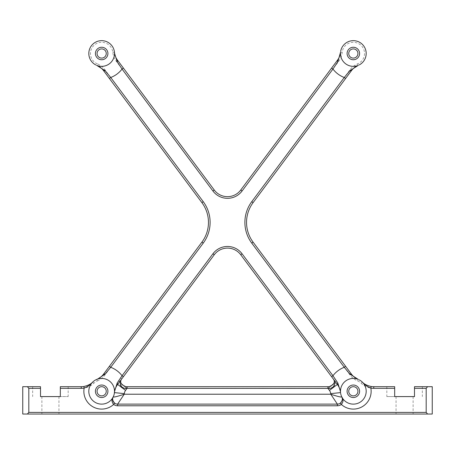 <?xml version="1.0" encoding="UTF-8"?>
<svg xmlns="http://www.w3.org/2000/svg" width="455" height="455" viewBox="0 0 455 455"><rect width="100%" height="100%" fill="white"/><g stroke="black" fill="none" stroke-linecap="round" stroke-linejoin="round"><path stroke-width="0.34" stroke-dasharray="2.27 1.71" d="M28.813 412.384L27.408 414.039L427.592 414.039L426.187 412.384L28.813 412.384L28.813 388.337L40.506 388.337L40.506 396.595L68.17 396.595L60.322 396.595L60.322 388.337L81.246 388.337A18.166 18.166 0 0 0 93.878 383.229A11.199 11.199 0 0 1 97.37 380.937L96.733 379.413A16.517 16.517 0 0 0 103.643 374.027L201.918 242.128A33.033 33.033 0 0 0 201.918 202.657L103.643 70.758A16.517 16.517 0 0 0 96.733 65.372A12.848 12.848 0 0 1 102.46 40.683A12.848 12.848 0 0 1 114.444 52.177A16.517 16.517 0 0 0 117.629 60.339L214.254 190.019A16.517 16.517 0 0 0 240.746 190.019L337.371 60.339A16.517 16.517 0 0 0 340.556 52.177A12.848 12.848 0 0 1 365.854 50.602A12.848 12.848 0 0 1 358.267 65.372A16.517 16.517 0 0 0 351.357 70.758L253.082 202.657A33.033 33.033 0 0 0 253.082 242.128L351.357 374.027A16.517 16.517 0 0 0 358.267 379.413A12.848 12.848 0 0 1 362.271 382.041A16.517 16.517 0 0 0 373.754 386.687L394.678 386.687L394.678 388.337L373.754 388.337L373.754 386.687M96.733 379.413A12.848 12.848 0 0 0 94.088 401.657A12.848 12.848 0 0 0 114.307 393.569A12.848 12.848 0 0 1 94.088 401.657A12.848 12.848 0 0 1 92.729 382.041A16.517 16.517 0 0 1 81.246 386.687L60.322 386.687L60.322 388.337M426.187 388.337L427.592 386.687L414.494 386.687L422.342 386.687L414.494 386.687L414.494 388.337L426.187 388.337L426.187 412.384M28.813 388.337L27.408 386.687L22.75 386.687L22.75 414.039L27.408 414.039M40.506 388.337L40.506 386.687L27.408 386.687M334.465 377.786L242.066 253.776A18.166 18.166 0 0 0 212.934 253.776L120.535 377.786A6.609 6.609 0 0 0 125.83 388.337L329.17 388.337A6.609 6.609 0 0 0 334.465 377.786L333.14 378.77L337.371 384.447M106.254 391.277A4.59 4.59 0 0 0 99.366 387.302A4.59 4.59 0 0 0 99.366 395.253A4.59 4.59 0 0 0 106.254 391.277M357.926 391.277A4.59 4.59 0 0 0 351.038 387.302A4.59 4.59 0 0 0 351.038 395.253A4.59 4.59 0 0 0 357.926 391.277M106.254 53.508A4.59 4.59 0 0 0 99.366 49.532A4.59 4.59 0 0 0 99.366 57.484A4.59 4.59 0 0 0 106.254 53.508M97.37 380.937A18.166 18.166 0 0 0 104.968 375.011L203.243 243.112A34.682 34.682 0 0 0 203.243 201.667L104.968 69.769A18.166 18.166 0 0 0 97.37 63.848L96.733 65.372M373.754 388.337A18.166 18.166 0 0 1 361.122 383.229A11.199 11.199 0 0 0 357.63 380.937A18.166 18.166 0 0 1 350.031 375.011L251.757 243.112A34.682 34.682 0 0 1 251.757 201.667L350.031 69.769A18.166 18.166 0 0 1 357.63 63.848A11.199 11.199 0 0 0 352.642 42.332A11.199 11.199 0 0 0 342.2 52.348A18.166 18.166 0 0 1 338.696 61.323L242.066 191.009A18.166 18.166 0 0 1 212.934 191.009L116.304 61.323A18.166 18.166 0 0 1 112.8 52.348A11.199 11.199 0 0 0 90.755 50.977A11.199 11.199 0 0 0 97.37 63.848M414.494 388.337L414.494 396.595L386.83 396.595L394.678 396.595L394.678 388.337M357.926 53.508A4.59 4.59 0 0 0 351.038 49.532A4.59 4.59 0 0 0 351.038 57.484A4.59 4.59 0 0 0 357.926 53.508M404.586 414.039L396.06 414.039L404.586 414.039M50.414 414.039L58.94 414.039L50.414 414.039M427.592 386.687L432.25 386.687L432.25 414.039L427.592 414.039M242.066 253.776L240.746 254.76A16.517 16.517 0 0 0 214.254 254.76L212.934 253.776M117.629 384.447L121.86 378.77A4.954 4.954 0 0 0 125.83 386.687L125.83 388.337M114.444 392.608A16.517 16.517 0 0 1 114.478 392.29A16.517 16.517 0 0 0 114.444 392.608A12.848 12.848 0 0 1 114.381 393.103A12.848 12.848 0 0 0 114.444 392.608M340.693 393.569A12.848 12.848 0 0 0 341.819 396.976A4.954 4.954 0 0 1 342.132 397.778M342.097 400.673A4.954 4.954 0 0 1 341.733 401.532M340.363 403.13A4.954 4.954 0 0 1 337.377 404.125L117.623 404.125A4.954 4.954 0 0 1 114.637 403.13A4.954 4.954 0 0 0 117.623 404.125M340.619 393.103A12.848 12.848 0 0 1 340.556 392.608M329.17 388.337L329.17 386.687L125.83 386.687M329.17 386.687A4.954 4.954 0 0 0 333.14 378.77L240.746 254.76M120.535 377.786L121.86 378.77L214.254 254.76M40.506 396.595L40.506 386.687L32.658 386.687L40.506 386.687L40.506 396.595M60.322 396.595L60.322 386.687L68.17 386.687L60.322 386.687L60.322 396.595M414.494 396.595L414.494 386.687L414.494 396.595M394.678 396.595L394.678 386.687L386.83 386.687L394.678 386.687L394.678 396.595M341.819 396.976A12.848 12.848 0 0 0 360.912 401.657A12.848 12.848 0 0 0 362.271 382.041L361.122 383.229M404.586 396.595L396.06 396.595L404.586 396.595M50.414 396.595L58.94 396.595L50.414 396.595M113.813 402.339A4.954 4.954 0 0 1 113.471 401.879A4.954 4.954 0 0 0 113.813 402.339M112.698 398.648A4.954 4.954 0 0 1 112.738 398.347A4.954 4.954 0 0 0 112.698 398.648M112.8 398.028A4.954 4.954 0 0 1 112.891 397.693A4.954 4.954 0 0 0 112.8 398.028M342.2 52.348L340.556 52.177M357.63 63.848L358.267 65.372M112.8 52.348L114.444 52.177M338.696 61.323L337.371 60.339M350.031 69.769L351.357 70.758M116.304 61.323L117.629 60.339M104.968 69.769L103.643 70.758M104.968 375.011L103.643 374.027M357.63 380.937L358.267 379.413M350.031 375.011L351.357 374.027M93.878 383.229L92.729 382.041M81.246 388.337L81.246 386.687M242.066 191.009L240.746 190.019M212.934 191.009L214.254 190.019M251.757 243.112L253.082 242.128M251.757 201.667L253.082 202.657M203.243 201.667L201.918 202.657M203.243 243.112L201.918 242.128M68.17 386.687L68.17 396.595M396.06 396.595L396.06 414.039M413.106 396.595L413.106 414.039M422.342 386.687L422.342 396.595M386.83 386.687L386.83 396.595M41.894 396.595L41.894 414.039M58.94 396.595L58.94 414.039M32.658 386.687L32.658 396.595"/><path stroke-width="0.68" d="M95.851 379.817L96.733 379.413C99.628 378.185 101.926 376.387 103.643 374.027L105.168 374.027L97.654 379.072L95.851 379.817A12.848 12.848 0 0 0 93.986 401.583A12.848 12.848 0 0 0 114.307 393.569L114.506 391.636L117.191 382.985L122.059 375.733L123.385 376.723L117.629 384.447C115.854 386.767 114.791 389.486 114.444 392.608L114.307 393.569A12.848 12.848 0 0 0 114.347 393.342A12.848 12.848 0 0 1 114.307 393.569M103.643 374.027L109.399 366.303L110.724 367.287L105.168 374.027M114.506 391.63A12.848 12.848 0 0 0 97.649 379.072M117.191 382.985L117.629 384.447L125.574 390.367L127.087 388.337L125.944 388.422C119.255 388.178 119.563 381.131 121.86 378.77C119.392 381.751 120.717 384.39 125.83 386.687L125.944 388.422M109.399 366.303L201.918 242.128A33.033 33.033 0 0 0 201.918 202.657L103.643 70.758L105.168 70.758L110.724 77.498L203.243 201.667A34.682 34.682 0 0 1 203.243 243.112L110.724 367.287A25.645 25.645 0 0 1 122.071 375.75M103.643 70.758C101.931 68.392 99.628 66.601 96.733 65.372L105.168 70.758M109.399 78.482L110.724 77.498A25.645 25.645 0 0 0 122.059 69.046L123.385 68.062L214.254 190.019A16.517 16.517 0 0 0 240.746 190.019L337.371 60.339C339.146 58.018 340.209 55.3 340.556 52.177L337.809 61.795L337.371 60.339M337.809 61.795L332.941 69.046L242.066 191.009A18.166 18.166 0 0 1 212.934 191.009L122.059 69.046L117.191 61.795L117.629 60.339L123.385 68.062M344.281 367.293L251.757 243.112A34.682 34.682 0 0 1 251.757 201.667L344.276 77.498A25.645 25.645 0 0 1 332.941 69.046L331.615 68.062M345.601 78.482L344.276 77.498L349.832 70.758L358.267 65.372C355.372 66.601 353.074 68.392 351.357 70.758L253.082 202.657A33.033 33.033 0 0 0 253.082 242.128L351.357 374.027C353.069 376.387 355.372 378.185 358.267 379.413L349.832 374.027L351.357 374.027M349.832 70.758L351.357 70.758M349.832 374.027L344.276 367.287L345.601 366.303M327.913 386.687L329.17 386.687L329.056 388.422L127.087 388.337L127.087 386.687L327.913 386.687L327.913 388.337L329.426 390.367A6.609 6.609 0 0 1 330.7 393.632A22.761 22.761 0 0 0 330.768 394.218L337.377 404.125A4.954 4.954 0 0 0 340.363 403.13L341.352 404.45A17.802 17.802 0 0 0 370.853 388.104A18.166 18.166 0 0 0 373.754 388.337L373.754 386.687L394.678 386.687L394.678 388.337L373.754 388.337M329.17 386.687C334.283 384.39 335.608 381.751 333.14 378.77C335.437 381.131 335.745 388.178 329.056 388.422M81.246 386.687L81.246 388.337L60.322 388.337L60.322 386.687L81.246 386.687A16.517 16.517 0 0 0 83.879 386.477L84.147 388.104A17.802 17.802 0 0 0 113.648 404.45A6.609 6.609 0 0 0 117.623 405.78L337.377 405.78A6.609 6.609 0 0 0 341.352 404.45C343.417 401.845 343.571 399.359 341.819 396.976C340.704 397.232 337.018 396.311 330.768 394.218L124.232 394.218C117.981 396.311 114.296 397.232 113.181 396.976C112.015 398.506 112.499 400.559 114.637 403.13A4.954 4.954 0 0 0 117.623 404.125L337.377 404.125L337.377 405.78M81.246 388.337A18.166 18.166 0 0 0 84.147 388.104C87.758 386.613 90.619 384.589 92.729 382.041C90.92 384.077 87.969 385.55 83.879 386.477M341.227 402.294A4.954 4.954 0 0 1 340.363 403.13C342.501 400.559 342.985 398.512 341.819 396.976M114.637 403.13A4.954 4.954 0 0 1 113.813 402.339A4.954 4.954 0 0 0 114.637 403.13L113.648 404.45C111.583 401.85 111.429 399.359 113.181 396.976A4.954 4.954 0 0 0 113.096 397.164A4.954 4.954 0 0 1 113.181 396.976M371.121 386.477C367.031 385.55 364.08 384.077 362.271 382.041C364.381 384.594 367.242 386.613 370.853 388.104L371.121 386.477A16.517 16.517 0 0 0 373.754 386.687M107.909 391.277A6.245 6.245 0 0 0 98.542 385.868A6.245 6.245 0 0 0 98.542 396.686A6.245 6.245 0 0 0 107.909 391.277M106.254 391.277A4.59 4.59 0 0 0 99.366 387.302A4.59 4.59 0 0 0 99.366 395.253A4.59 4.59 0 0 0 106.254 391.277M106.254 53.508A4.59 4.59 0 0 0 99.366 49.532A4.59 4.59 0 0 0 99.366 57.484A4.59 4.59 0 0 0 106.254 53.508M107.909 53.508A6.245 6.245 0 0 0 98.542 48.099A6.245 6.245 0 0 0 98.542 58.911A6.245 6.245 0 0 0 107.909 53.508M359.581 53.508A6.245 6.245 0 0 0 350.213 48.099A6.245 6.245 0 0 0 350.213 58.911A6.245 6.245 0 0 0 359.581 53.508M357.926 53.508A4.59 4.59 0 0 0 351.038 49.532A4.59 4.59 0 0 0 351.038 57.484A4.59 4.59 0 0 0 357.926 53.508M357.926 391.277A4.59 4.59 0 0 0 351.038 387.302A4.59 4.59 0 0 0 351.038 395.253A4.59 4.59 0 0 0 357.926 391.277M359.581 391.277A6.245 6.245 0 0 0 350.213 385.868A6.245 6.245 0 0 0 350.213 396.686A6.245 6.245 0 0 0 359.581 391.277M426.187 412.384L28.813 412.384L27.408 414.039L427.592 414.039L426.187 412.384L426.187 388.337L427.592 386.687L414.494 386.687L414.494 388.337L426.187 388.337M28.813 388.337L27.408 386.687L40.506 386.687L40.506 388.337L28.813 388.337L28.813 412.384M427.592 414.039L432.25 414.039L432.25 386.687L427.592 386.687M27.408 386.687L22.75 386.687L22.75 414.039L27.408 414.039M359.149 64.963A12.848 12.848 0 0 0 361.014 43.202A12.848 12.848 0 0 0 340.693 51.21M122.059 375.739L212.934 253.776A18.166 18.166 0 0 1 242.066 253.776L332.941 375.733L337.809 382.985L340.494 391.63A12.848 12.848 0 0 1 357.351 379.072M340.494 391.636L340.556 392.608C340.209 389.486 339.146 386.767 337.371 384.447A16.517 16.517 0 0 1 340.363 391.272M359.149 379.817A12.848 12.848 0 0 1 361.014 401.583A12.848 12.848 0 0 1 340.653 393.342M95.851 64.963A12.848 12.848 0 0 1 93.986 43.202A12.848 12.848 0 0 1 114.307 51.21L114.444 52.177C114.791 55.3 115.854 58.018 117.629 60.339M340.494 53.15A12.848 12.848 0 0 0 357.351 65.713M344.293 367.282A25.645 25.645 0 0 0 332.941 375.733L331.615 376.723L240.746 254.76A16.517 16.517 0 0 0 214.254 254.76L123.385 376.723M337.809 382.985L337.371 384.447L331.615 376.723M114.478 392.29A16.517 16.517 0 0 1 114.876 390.202A16.517 16.517 0 0 0 114.478 392.29M114.899 390.117A16.517 16.517 0 0 1 114.978 389.816A16.517 16.517 0 0 0 114.899 390.117M114.996 389.764A16.517 16.517 0 0 1 117.629 384.447A16.517 16.517 0 0 0 114.996 389.764M342.132 397.778A4.954 4.954 0 0 1 342.097 400.673M340.505 392.187A16.517 16.517 0 0 1 340.556 392.608L330.7 393.632M125.83 386.687L127.087 386.687M117.191 61.795L114.506 53.155L114.307 51.21M60.322 388.337L60.322 396.595L40.506 396.595L40.506 388.337M394.678 388.337L394.678 396.595L414.494 396.595L414.494 388.337M114.506 53.15A12.848 12.848 0 0 1 97.649 65.713M117.623 405.78L117.623 404.125L124.232 394.218A22.761 22.761 0 0 0 124.3 393.632A6.609 6.609 0 0 1 125.574 390.367M113.471 401.879A4.954 4.954 0 0 1 112.669 399.171A4.954 4.954 0 0 0 113.471 401.879M112.738 398.347A4.954 4.954 0 0 1 112.8 398.028A4.954 4.954 0 0 0 112.738 398.347M112.891 397.693A4.954 4.954 0 0 1 113.016 397.34A4.954 4.954 0 0 0 112.891 397.693M114.444 392.608L124.3 393.632M201.918 202.657L203.243 201.667M201.918 242.128L203.243 243.112M242.066 191.009L240.746 190.019M251.757 201.667L253.082 202.657M251.757 243.112L253.082 242.128M242.066 253.776L240.746 254.76M212.934 253.776L214.254 254.76M337.371 384.447L329.426 390.367M212.934 191.009L214.254 190.019"/></g></svg>
